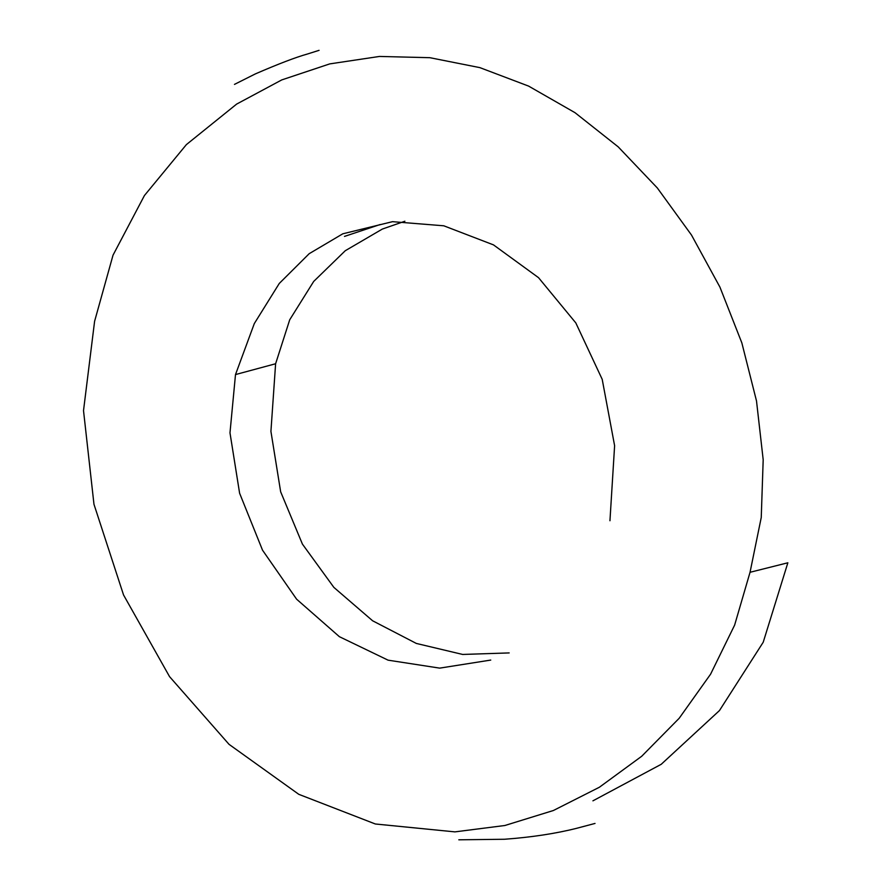 <?xml version="1.0" encoding="UTF-8"?>
<svg xmlns="http://www.w3.org/2000/svg" width="884" height="884" viewBox="0 0 884 884"><rect width="100%" height="100%" fill="white"/><g stroke="black" fill="none" stroke-linecap="round" stroke-linejoin="round"><path stroke-width="1.33" d="M509.184 652.922L462.652 654.447L416.342 643.441L372.628 620.789L333.865 587.385L302.416 544.102L280.659 491.813L270.924 431.403L275.609 363.755L289.72 319.776L313.687 281.443L345.279 250.713L382.374 229.044L404.883 221.232M275.609 363.755L235.498 374.573L229.984 432.851L239.608 493.239L262.537 550.202L296.615 599.197L339.39 636.69L388.098 660.171L439.679 668.127L490.753 660.072M609.949 520.742L614.612 445.702L602.203 379.335L575.804 322.903L538.522 277.664L493.482 244.879L443.779 225.796L392.518 221.674L342.815 233.796L309.19 253.686L279.278 283.444L254.305 323.577L235.498 374.573M750.041 572.291L734.626 625.11L710.581 674.194L679.177 718.283L641.707 756.262L599.385 787.246L553.395 810.506L504.874 825.501L454.917 831.877L375.335 823.987L298.803 794.329L229.044 744.35L169.562 676.647L123.55 594.976L93.969 504.278L83.516 410.629L94.599 321.29L113.03 255.156L144.423 195.541L186.391 144.6L236.658 104.08L281.797 79.891L329.765 63.891L379.479 56.443L429.856 57.692L479.89 67.637L528.588 86.091L574.998 112.677L618.203 146.866L657.32 187.96L691.498 235.056L719.93 287.112L741.842 342.882L756.505 400.949L763.19 459.746L761.246 517.505L750.041 572.291L787.854 562.788L763.224 642.215L719.466 710.559L661.232 764.295L592.932 800.827M380.098 224.547L344.484 236.415M458.807 839.8L504.51 839.259C531.549 837.259 555.561 833.612 576.556 828.33L595.031 823.435M319.08 50.333L307.334 54.046C295.853 57.25 278.537 63.869 255.41 73.88L234.47 84.389"/></g></svg>
